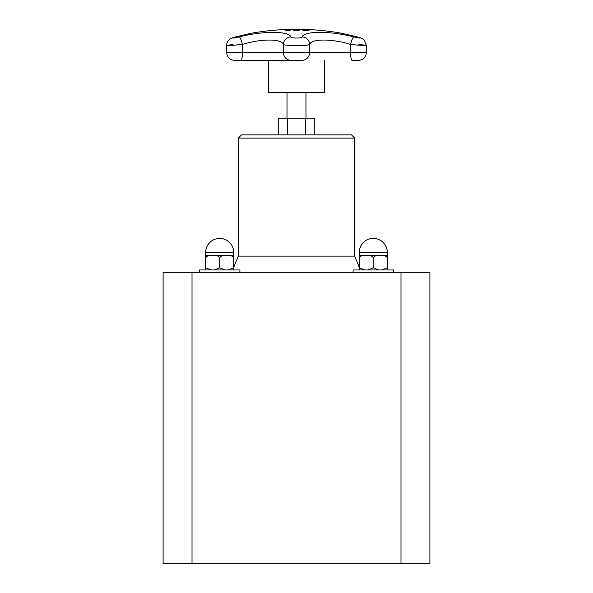 <?xml version="1.0" encoding="UTF-8"?>
<svg xmlns="http://www.w3.org/2000/svg" width="593" height="593" viewBox="0 0 593 593"><rect width="100%" height="100%" fill="white"/><g stroke="black" fill="none" stroke-linecap="round" stroke-linejoin="round"><path stroke-width="0.89" d="M324.638 60.286L324.638 92.656L268.362 92.656L268.362 60.286M287.027 118.17L287.027 92.656M314.757 134.856L314.757 118.17L278.243 118.17L278.243 134.856M287.368 134.856L287.368 118.17M305.632 134.856L305.632 118.17M225.199 269.971L219.692 267.806L219.692 257.651C221.434 255.59 223.769 254.864 226.696 255.487C229.624 254.864 231.959 255.59 233.701 257.651L233.701 269.971L233.701 267.806L228.194 269.971M211.197 269.971L205.689 267.806L205.689 269.971L205.689 257.651C207.431 255.59 209.766 254.864 212.694 255.487C215.622 254.864 217.957 255.59 219.692 257.651L219.692 267.806L214.192 269.971M228.194 255.487L233.701 255.487L233.701 257.651L233.701 252.418A14.002 14.002 0 0 0 219.692 238.416A14.002 14.002 0 0 0 205.689 252.418L233.701 252.418M205.689 267.806L205.689 255.487L205.689 257.651L205.689 255.487L211.197 255.487M214.192 255.487L225.199 255.487M199.485 272.298L199.485 269.971L239.906 269.971L239.906 272.298M378.808 269.971L373.308 267.806L373.308 257.651C375.043 255.59 377.378 254.864 380.306 255.487C383.234 254.864 385.569 255.59 387.311 257.651L387.311 269.971L387.311 267.806L387.311 269.971L387.311 267.806L381.803 269.971M364.806 269.971L359.299 267.806L359.299 269.971L359.299 257.651C361.041 255.59 363.376 254.864 366.304 255.487C369.231 254.864 371.566 255.59 373.308 257.651L373.308 267.806L367.801 269.971M381.803 255.487L387.311 255.487L387.311 257.651L387.311 252.418A14.002 14.002 0 0 0 373.308 238.416A14.002 14.002 0 0 0 359.299 252.418L387.311 252.418M354.71 138.095L238.29 138.095L241.521 134.856L351.479 134.856L354.71 138.095L354.71 256.132L359.299 267.421L359.299 255.487L359.299 257.651L359.299 255.487L364.806 255.487M367.801 255.487L378.808 255.487M353.094 272.298L353.094 269.971L393.515 269.971L393.515 272.298M400.987 272.298L400.987 563.35L429.895 563.35L429.895 272.298L163.105 272.298L163.105 563.35L192.013 563.35L192.013 272.298M400.987 563.35L192.013 563.35M359.299 252.418L359.299 257.651M387.311 267.806L387.311 257.651M205.689 252.418L205.689 257.651M354.71 256.132L238.29 256.132L233.701 267.421L233.701 257.651M296.448 29.791L298.946 29.872L299.858 30.102L298.924 30.347L293.001 30.102L296.448 29.85M297.412 29.865L299.858 30.169M294.076 30.095L298.783 30.154M293.001 30.169L295.44 29.865M305.299 30.332A258.711 102.448 -90 0 0 302.586 29.806A258.185 237.074 -90 0 1 303.534 29.806A258.711 102.448 90 0 1 306.247 30.332A257.651 236.585 -90 0 1 308.634 30.354A258.696 102.441 90 0 1 308.997 30.436A257.57 236.511 90 0 0 303.268 30.436A258.696 102.441 -90 0 0 302.904 30.354A257.651 236.585 -90 0 1 305.299 30.332L305.299 30.399A257.584 236.525 -90 0 0 303.171 30.413M302.971 29.865A258.118 237.015 -90 0 1 303.534 29.865A258.644 102.426 90 0 1 306.247 30.399A257.584 236.525 -90 0 1 308.634 30.413A258.63 102.419 90 0 1 308.708 30.436M291.03 29.806A258.185 237.43 90 0 1 291.978 29.813A258.704 101.618 90 0 0 288.932 30.428A257.57 236.866 -90 0 0 287.138 30.421L285.337 30.221L289.095 30.006A257.977 237.244 90 0 1 289.895 30.006A258.711 101.618 -90 0 1 291.03 29.806L291.03 29.872A258.118 237.37 90 0 1 291.615 29.872M286.345 30.213L287.546 30.399A257.584 236.881 90 0 1 288.331 30.406A258.644 101.596 -90 0 1 289.547 30.139L289.547 30.073A257.911 237.185 -90 0 0 288.902 30.073L287.546 30.332A257.651 236.941 90 0 1 288.331 30.339L288.331 30.406M285.463 30.376L287.464 30.095M288.22 30.073L289.095 30.073A257.918 237.185 90 0 1 289.895 30.073A258.644 101.596 -90 0 1 291.03 29.872M288.331 30.339A258.711 101.618 -90 0 1 289.547 30.073M234.939 37.092A7.761 3.929 74.4 0 1 234.969 37.085A7.761 3.929 74.4 0 1 235.213 37.033L250.194 33.453A258.711 258.711 0 0 1 282.527 29.65L310.473 29.65A258.711 258.711 0 0 1 340.493 33.038L357.253 36.885A7.761 3.202 -75 0 1 357.431 36.922A7.761 3.202 -75 0 1 357.623 36.988M357.253 36.885C362.19 38.456 361.033 38.456 353.776 36.885C330.249 30.858 304.12 30.888 302.126 36.885C301.763 38.456 291.222 38.456 290.874 36.885C288.835 30.858 262.595 30.895 239.224 36.885A7.761 1.423 76.1 0 1 242.404 44.423C260.927 38.604 281.727 38.575 283.343 44.423C284.158 45.943 308.805 45.943 309.657 44.423C311.236 38.604 331.954 38.575 350.596 44.423C365.088 45.943 372.76 45.943 358.728 44.423M233.012 44.564C220.396 45.987 228.676 45.861 242.404 44.423L242.404 52.555A7.761 1.46 90 0 1 241.077 60.286L302.652 60.286A0.645 0.645 90 0 1 302.593 60.286M353.776 36.885A7.761 1.423 103.9 0 0 350.596 44.423L350.596 52.555L283.343 52.555A7.761 7.702 90 0 0 290.348 60.286A0.645 0.645 90 0 0 290.407 60.286M302.126 36.885A7.761 7.487 27.2 0 1 309.657 44.423L309.657 52.555A7.761 7.702 -90 0 1 302.652 60.286L259.526 60.286M290.874 36.885A7.761 7.487 152.8 0 0 283.343 44.423L283.343 52.555L226.652 52.555C227.023 56.95 229.372 59.522 233.709 60.286M359.291 60.286L351.923 60.286A7.761 1.46 -90 0 1 350.596 52.555L366.348 52.555C365.977 56.95 363.628 59.522 359.291 60.286L351.938 60.286M239.224 36.885C232.256 38.412 230.922 38.463 235.213 37.033M305.973 118.17L305.973 92.656M238.29 138.095L238.29 256.132M359.18 60.286L355.704 60.286M233.82 60.286L241.062 60.286M250.187 33.453L234.969 37.085C229.424 38.404 226.645 41.221 226.652 45.535L226.652 52.555M366.348 52.555L366.348 45.535L364.228 40.183C362.249 38.523 362.197 38.241 357.431 36.922L340.501 33.045"/></g></svg>
